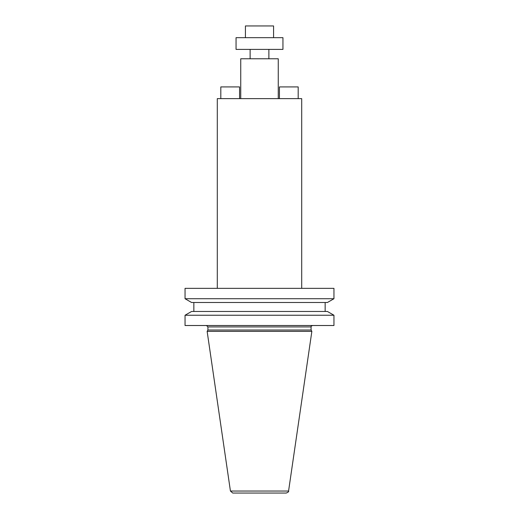 <?xml version="1.0" encoding="UTF-8"?>
<svg xmlns="http://www.w3.org/2000/svg" width="519" height="519" viewBox="0 0 519 519"><rect width="100%" height="100%" fill="white"/><g stroke="black" fill="none" stroke-linecap="round" stroke-linejoin="round"><path stroke-width="0.39" stroke-dasharray="2.6 1.95" d="M207.139 331.349L311.861 331.349M207.911 330.013L311.089 330.013M206.504 325.51L312.496 325.51L206.504 325.51M185.049 325.51L333.951 325.51M185.049 315.241L333.951 315.241M191.589 311.471L327.411 311.471M193.847 311.471L325.154 311.471L193.847 311.471M193.847 302.499L325.154 302.499L193.847 302.499M191.589 302.499L327.411 302.499M185.049 298.723L333.951 298.723M185.049 288.343L333.951 288.343M259.5 288.343L301.708 288.343L259.5 288.343M279.43 98.642L298.191 98.642L298.191 86.92L279.43 86.92L279.43 98.642L298.191 98.642M220.809 98.642L239.57 98.642L239.57 86.92L220.809 86.92L220.809 98.642L239.57 98.642M259.5 98.642L278.262 98.642L259.5 98.642M301.708 98.642L217.292 98.642M259.5 58.777L268.881 58.777L259.5 58.777M278.262 58.777L240.738 58.777M259.5 49.396L268.881 49.396L259.5 49.396M259.5 37.673L273.571 37.673L259.5 37.673M282.946 37.673L236.054 37.673M282.946 49.396L236.054 49.396M273.571 25.95L245.429 25.95M230.43 491.045L288.57 491.045M207.911 326.918L311.089 326.918"/><path stroke-width="0.78" d="M286.248 493.05C288.259 492.213 289.031 491.545 288.57 491.045L230.43 491.045L232.752 493.05L286.248 493.05L232.752 493.05M288.57 491.045L311.861 331.349L207.139 331.349L230.43 491.045M207.911 330.013L207.911 326.918L311.089 326.918L311.089 330.013L207.911 330.013L207.139 331.349M207.911 326.918L206.504 325.51M333.951 325.51L185.049 325.51L185.049 315.241L333.951 315.241L333.951 325.51M333.951 315.241L327.411 311.471L191.589 311.471L185.049 315.241M193.847 302.499L193.847 311.471M327.411 302.499L191.589 302.499L185.049 298.723L333.951 298.723L327.411 302.499M333.951 298.723L333.951 288.343L185.049 288.343L185.049 298.723M217.292 288.343L217.292 98.642L301.708 98.642L301.708 288.343M240.738 98.642L240.738 58.777L278.262 58.777L278.262 98.642M259.5 37.673L282.946 37.673L282.946 49.396L236.054 49.396L236.054 37.673L259.5 37.673M245.429 37.673L245.429 25.95L273.571 25.95L273.571 37.673M239.57 98.642L239.57 86.92L220.809 86.92L220.809 98.642M298.191 98.642L298.191 86.92L279.43 86.92L279.43 98.642M311.089 330.013L311.861 331.349M311.089 326.918C310.693 326.652 311.16 326.185 312.496 325.51M325.154 302.499L325.154 311.471M268.881 58.777L268.881 49.396M250.119 58.777L250.119 49.396"/></g></svg>

